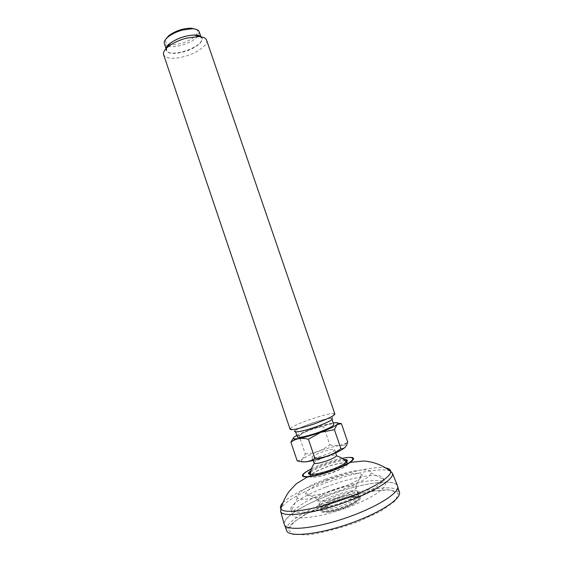 <?xml version="1.0" encoding="UTF-8"?>
<svg xmlns="http://www.w3.org/2000/svg" width="563" height="563" viewBox="0 0 563 563"><rect width="100%" height="100%" fill="white"/><g stroke="black" fill="none" stroke-linecap="round" stroke-linejoin="round"><path stroke-width="0.42" stroke-dasharray="2.81 2.11" d="M347.617 463.933C347.66 468.493 310.438 480.739 310.227 476.256L310.312 476.53C310.185 474.51 314.942 471.604 324.57 467.832C335.527 463.638 347.667 461.463 347.702 463.806L346.463 462.195M347.709 463.884C347.195 465.911 342.466 468.683 333.521 472.202C320.966 476.622 313.239 478.093 310.354 476.601M284.224 524.202C282.739 517.735 302.535 505.236 327.251 495.855C358.138 483.8 394.065 477.959 397.457 485.651M327.286 495.883C358.561 483.659 394.93 477.896 397.436 486.031C400.293 492.336 376.717 507.439 345.323 518.087C313.95 528.812 286.053 531.226 284.47 524.484C282.211 518.15 302.176 505.405 327.286 495.883M313.964 463.11C312.669 460.844 336.259 452.807 336.618 455.397M197.775 36.299C194.221 40.205 188.64 43.245 181.012 45.42C175.895 46.743 171.645 47.053 168.26 46.342M167.69 46.201L164.375 43.654M199.211 31.795L198.134 35.835M195.917 29.276C201.561 32.232 192.25 40.705 180.646 43.576C169.836 45.899 164.769 44.59 165.445 39.649M206.558 40.107C208.521 44.941 196.825 53.337 184.059 56.617C172.806 59.326 166.001 58.693 163.622 54.724M201.315 36.855C205.629 40.543 195.262 49.009 183.144 52.063C172.074 54.583 166.289 53.541 165.796 48.946M290.065 429.182L290.304 428.542L294.942 430.976C297.074 427.542 328.299 416.916 332.086 418.337L334.274 413.573L334.858 413.932M290.304 428.542C292.999 424.558 329.707 412.06 334.274 413.573M297.18 460.83L301.149 459.929C302.873 458.775 304.231 456.769 305.23 453.919L299.122 435.861C297.018 435.516 295.167 436.128 293.562 437.704M305.23 453.919C314.372 453.44 322.571 450.4 329.819 444.784L323.697 426.853C314.696 427.254 306.497 430.259 299.122 435.861M337.758 423.066C332.325 422.595 327.638 423.855 323.697 426.853M329.819 444.784C336.097 446.41 341.748 445.685 346.773 442.609L347.723 442.011M301.634 461.709L301.515 460.027C303.914 457.015 317.68 451.04 329.545 447.768C336.899 445.748 341.917 444.939 344.598 445.361C345.816 445.622 346.02 446.234 345.232 447.191M325.998 454.601C318.095 457.36 313.436 458.289 312.022 457.388C310.769 455.235 334.345 447.205 334.668 449.682C334.577 450.752 331.691 452.399 325.998 454.601M296.835 435.347C304.506 430.941 324.485 424.136 333.254 422.947M297.377 436.965C295.674 434.172 333.451 421.307 333.81 424.565M317.729 426.121C306.955 430.104 295.547 432.708 295.455 431.279C293.809 428.654 331.565 415.804 331.86 418.886C331.621 420.244 326.913 422.658 317.729 426.121M196.015 35.455C192.905 35.159 189.224 35.56 184.988 36.658C178.204 38.551 172.925 41.198 169.139 44.604M166.655 48.066L166.578 50.17C168.801 58.918 205.016 46.588 201.441 38.298L200.097 36.679M335.147 498.874C345.766 494.708 357.751 492.892 358.427 495.482L358.483 495.897C359.349 501.028 323.802 513.132 321.353 508.537L321.149 508.171C321.234 505.701 325.9 502.604 335.147 498.874M336.174 501.513C344.704 498.459 351.467 497.016 356.478 497.192C358.61 497.776 358.884 498.994 357.308 500.845C354.599 502.949 350.608 505.102 345.323 507.319C336.984 510.402 328.715 512.105 324.513 511.633C322.606 510.937 322.55 509.649 324.344 507.777C327.166 505.701 331.107 503.618 336.174 501.513M345.809 507.622C355.689 503.568 360.573 500.275 360.461 497.727C359.208 491.738 318.243 505.687 320.903 511.197C321.41 513.977 334.176 512.224 345.809 507.622M345.302 506.137C354.472 502.414 359.384 499.268 360.017 496.7L359.961 496.285C359.293 493.491 346.548 495.398 335.259 499.831C325.414 503.801 320.467 507.108 320.417 509.747L320.621 510.113C322.113 512.372 334.316 510.465 345.302 506.137M325.111 479.402C347.378 470.788 372.453 466.861 370.94 472.836C371.7 481.977 302.387 505.574 297.412 497.868C293.668 494.793 307.088 486.158 325.111 479.402M326.061 486.953C351.91 476.917 381.573 472.005 383.157 478.283L383.241 479.289C382.917 484.616 363.994 495.665 340.411 503.667C316.849 511.718 295.111 514.512 291.606 510.486L291.057 509.635C289.136 504.905 305.357 494.764 326.061 486.953M327.68 491.858C353.67 481.731 383.572 476.931 385.247 483.448C387.33 488.536 367.822 500.683 342.339 509.325C316.878 518.023 294.006 520.303 292.556 515.004C290.578 510.085 306.863 499.74 327.68 491.858M327.138 480.513C342.008 474.792 358.863 471.618 361.467 474.271C370.109 480.14 302.528 503.153 305.793 493.23C307.307 489.74 314.421 485.503 327.138 480.513M332.254 490.598C344.373 486.27 352.206 484.926 355.746 486.573L355.971 486.925C358.941 491.239 322.317 504.434 318.313 500.465L317.835 499.487C318.707 497.023 323.514 494.061 332.254 490.598M320.769 506.658C324.52 508.136 332.226 506.777 343.88 502.597C353.29 498.762 357.927 495.665 357.801 493.315L357.604 492.984C354.718 488.571 319.868 500.437 320.277 505.694L320.769 506.658M343.782 501.696C354.423 497.319 359.25 493.948 358.258 491.583C355.19 486.981 318.524 499.465 318.904 504.983C318.194 508.213 331.452 506.559 343.782 501.696M311.459 468.754L322.036 464.236C329.158 461.583 335.829 459.619 342.051 458.338M342.121 458.388C331.473 460.64 321.241 464.123 311.43 468.838M390.3 471.147C382.038 467.051 350.594 473.349 323.289 483.849C302.099 491.865 284.245 501.943 281.043 508.34M282.809 502.872C289.811 496.073 303.077 488.916 322.606 481.393C346.857 472.118 374.543 465.974 385.564 467.895M347.702 463.806L346.914 461.533C349.482 465.411 309.882 478.895 309.551 474.257L310.227 476.256C310.41 474.194 315.174 471.337 324.52 467.684C335.231 463.588 347.139 461.386 347.603 463.532L347.631 463.68M310.516 472.526C312.922 470.478 317.37 468.212 323.859 465.735C333.233 462.336 340.312 460.675 345.098 460.752M310.853 470.788C313.732 468.873 317.912 466.882 323.38 464.806C331.649 461.773 338.44 460.034 343.768 459.584M358.314 521.655L381.137 511.007L395.282 500.88L398.28 493.441L390.469 489.944L374.191 490.704C360.186 493.216 345.429 497.263 329.911 502.836L309.27 512.084L294.372 521.57L288.284 529.6L292.971 534.477L308.447 534.85C323.619 532.57 340.242 528.171 358.314 521.655M329.144 501.302C360.369 489.043 396.767 483.49 399.357 491.893L386.711 489.648L365.69 492.161L333.324 501.52L304.829 514.476L292.359 523.189L286.525 530.304C284.188 523.759 304.069 510.845 329.144 501.302M335.858 500.894C346.421 496.742 358.342 494.968 359.025 497.572C362.065 502.534 322.564 515.975 321.945 510.191C322.022 507.706 326.66 504.61 335.858 500.894M310.818 470.928C313.591 468.986 317.792 466.952 323.408 464.827C333.007 461.449 339.827 459.732 343.88 459.675M397.774 487.079L397.436 486.031M284.836 525.525L284.47 524.484M310.312 474.503L310.312 476.53M344.598 445.361L346.773 442.609M301.515 460.027L301.149 459.936M312.022 457.388L313.084 460.52M334.668 449.682L335.738 452.807M295.455 431.279L295.666 431.898M331.86 418.886L332.071 419.505M166.064 48.657L166.578 50.17M200.921 36.792L201.441 38.298M321.149 508.171L321.945 510.191L323.901 508.1C326.146 506.151 330.235 503.948 336.16 501.506C350.777 495.637 360.447 497.361 358.589 497.643L359.025 497.572L358.427 495.482M360.461 497.727L359.961 496.285M320.903 511.197L320.417 509.747M321.353 508.537L320.621 510.113M358.483 495.897L360.017 496.7M297.412 497.868L291.606 510.486M370.94 472.836L383.241 479.289M291.057 509.635L292.556 515.004M383.157 478.283L385.247 483.448M355.746 486.573L361.467 474.271M317.835 499.487L305.793 493.23M357.801 493.315L355.971 486.925M320.319 506.081L317.863 499.895M357.604 492.984L358.258 491.583M320.277 505.694L318.904 504.983"/><path stroke-width="0.84" d="M397.457 485.651L397.619 486.059C400.3 492.421 376.682 507.495 345.337 518.129C314.013 528.833 286.103 531.296 284.343 524.625L284.224 524.202M335.738 452.807L336.519 455.847C335.59 457.05 332.747 458.571 327.976 460.407C321.206 462.821 316.645 463.821 314.316 463.405L313.084 460.52M168.26 46.342L167.69 46.201M166.064 48.657L164.375 43.654C163.805 41.753 165.029 39.537 168.034 37.003C171.849 33.977 176.747 31.648 182.722 30.008L192.25 28.755C196.177 28.931 198.5 29.945 199.211 31.795L200.921 36.792M198.134 35.835L197.775 36.299M165.445 39.649L168.661 35.75C175.318 30.902 182.757 28.368 190.991 28.15L195.917 29.276M163.622 54.724C162.96 52.507 164.41 49.896 167.985 46.891C172.714 43.147 178.837 40.24 186.346 38.164L198.324 36.56C202.983 36.764 205.727 37.946 206.558 40.107L334.858 413.932C334.563 415.543 328.764 418.471 317.455 422.729C304.154 427.634 290.135 430.885 290.065 429.182L163.622 54.724M165.796 48.946C166.064 47.334 167.331 45.582 169.597 43.696C177.204 38.178 185.706 35.286 195.101 35.012C198.049 35.124 200.118 35.743 201.315 36.855M332.086 418.337C333.641 419.351 328.912 421.954 317.891 426.163C305.308 430.829 292.605 433.433 294.942 430.976M290.888 442.18L293.534 440.512C297.792 438.218 302.753 437.796 308.418 439.231L314.914 458.381C309.777 461.934 303.865 462.758 297.18 460.83L290.888 442.18L293.562 437.704M333.254 422.947C337.575 422.341 338.835 422.862 337.033 424.502L334.401 429.66L340.911 448.669C344.183 449.063 346.456 446.846 347.723 442.011L341.41 423.622L337.758 423.066M337.237 424.558L341.41 423.622M334.401 429.66L320.734 432.335L308.418 439.231M340.911 448.669C333.254 454.63 324.591 457.86 314.914 458.381M345.232 447.191C343.036 449.471 337.511 452.307 328.658 455.699C314.991 460.541 305.983 462.547 301.634 461.709M337.033 424.502C334.457 426.529 328.996 429.105 320.657 432.222C308.531 436.522 299.903 438.746 294.787 438.887C292.359 438.683 293.041 437.5 296.835 435.347M332.071 419.505L333.81 424.565C333.592 425.994 328.898 428.457 319.714 431.941C308.939 435.945 297.496 438.478 297.377 436.965L295.666 431.898M169.139 44.604L166.655 48.066M200.097 36.679L196.015 35.455M342.051 458.338C353.712 456.276 356.463 457.613 350.32 462.364C346.653 464.792 341.298 467.346 334.26 470.035C323.303 474.06 314.337 476.382 307.363 476.988C299.593 476.974 300.959 474.229 311.459 468.754M311.43 468.838C302.873 473.314 300.909 475.918 305.54 476.657C311.93 476.699 321.431 474.433 334.056 469.873C355.063 462.075 359.187 454.798 342.121 458.388M281.043 508.34L280.641 511.288C281.641 518.446 317.504 513.28 351.164 500.043C377.231 490.042 394.628 478.261 392.418 473.237L390.3 471.147M385.564 467.895C388.906 468.451 390.631 469.648 390.722 471.477C391.278 476.636 374.304 487.6 349.904 496.939C318.137 509.402 283.822 514.871 280.916 508.861C279.867 507.347 280.501 505.356 282.809 502.872M345.098 460.752L346.914 461.533L346.66 460.52C345.851 460.077 347.582 459.858 343.88 459.675M310.818 470.928L309.143 472.66L309.551 474.257L310.516 472.526M343.768 459.584C352.593 458.929 344.26 465.383 329.116 470.492C313.999 475.686 303.464 475.651 310.853 470.788M397.774 487.079L399.357 491.893C401.996 497.537 384.642 510.127 358.216 520.402C324.133 534.034 287.566 538.432 286.525 530.304L284.836 525.525M284.343 524.625L280.641 511.288L280.916 508.861C282.633 502.492 285.392 496.643 289.192 491.323L296.342 483.716L307.363 476.988C314.421 476.242 323.352 473.891 334.162 469.943L350.32 462.364L363.782 461.006C373.705 461.744 382.678 465.235 390.722 471.477L392.418 473.237L397.619 486.059M314.316 463.405C311.888 466.727 310.551 470.422 310.312 474.503M346.463 462.195C343.782 459.112 340.467 456.994 336.519 455.847M168.661 35.75L168.034 37.003M190.991 28.15L192.25 28.755M169.597 43.696L167.985 46.891M195.101 35.012L198.324 36.56M294.787 438.887L293.534 440.505"/></g></svg>
